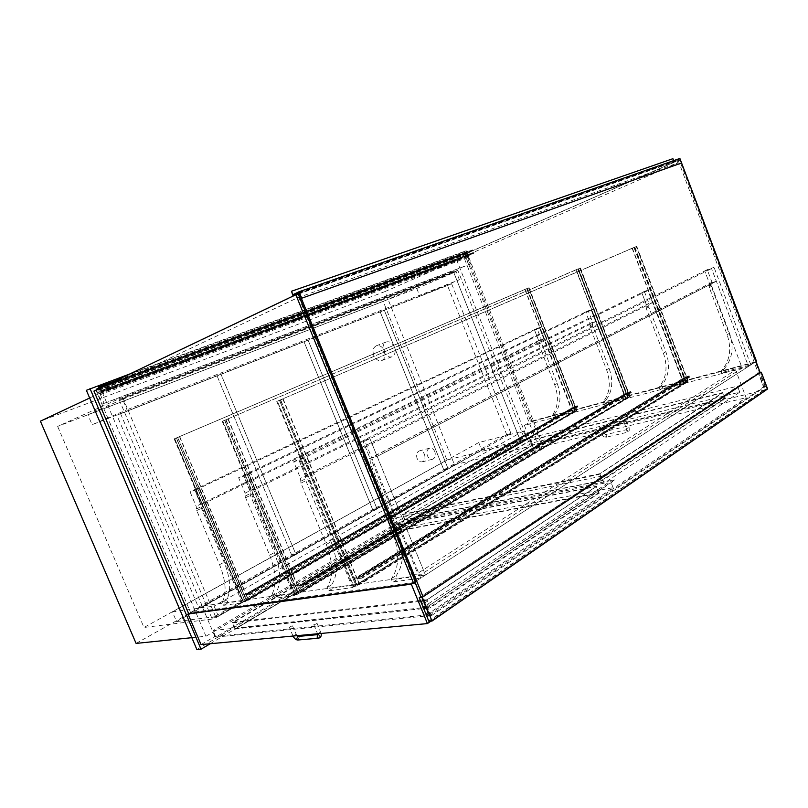 <?xml version="1.0" encoding="UTF-8"?>
<svg xmlns="http://www.w3.org/2000/svg" width="808" height="808" viewBox="0 0 808 808"><rect width="100%" height="100%" fill="white"/><g stroke="black" fill="none" stroke-linecap="round" stroke-linejoin="round"><path stroke-width="0.61" stroke-dasharray="4.04 3.03" d="M424.483 454.389C425.604 458.176 424.836 460.671 422.16 461.863C420.009 462.176 418.312 461.014 417.069 458.368C415.958 454.581 416.716 452.096 419.362 450.894C421.534 450.561 423.24 451.723 424.483 454.389M434.825 451.702C433.573 449.016 431.856 447.834 429.684 448.167C427.038 449.369 426.281 451.884 427.412 455.702C428.664 458.378 430.361 459.56 432.522 459.247C435.189 458.045 435.966 455.53 434.825 451.702M384.406 350.874C385.891 355.571 385.022 358.782 381.79 360.509C378.457 361.267 375.771 359.57 373.75 355.429C372.276 350.753 373.124 347.541 376.316 345.794C379.679 345.006 382.386 346.693 384.406 350.874M394.405 347.107C392.365 342.885 389.658 341.168 386.274 341.966C383.093 343.713 382.245 346.945 383.729 351.672C385.769 355.863 388.456 357.58 391.799 356.833C395.041 355.096 395.91 351.854 394.405 347.107M118.837 398.889L453.339 271.377L520.786 441.663L212.221 619.069L118.837 398.889L57.641 426.402L383.194 301.374L446.965 460.015L143.996 627.473L57.641 426.402M212.221 619.069L143.996 627.473M520.786 441.663L446.965 460.015M453.339 271.377L383.194 301.374M191.819 637.684L205.969 636.229L530.391 446.4L456.762 260.206L102.182 392.122L205.969 636.229M89.658 398.011L102.182 392.122M136.087 643.41L454.49 464.782L384.941 291.587L40.4 421.16M384.941 291.587L456.762 260.206M454.49 464.782L530.391 446.4M413.009 576.377L735.613 369.943L746.127 397.718L428.684 614.777L413.009 576.377L202.02 606.141L188.668 613.625L190.597 612.555L96.021 390.304L298.182 293.9M201.051 644.582L214.877 636.431L428.684 614.777M214.877 636.431L202.02 606.141M524.382 425.361L533.583 448.632L541.39 444.036L532.27 420.938L524.382 425.361L735.613 369.943M532.27 420.938L755.409 361.923L412.009 583.719M541.39 444.036L765.873 389.719L755.409 361.923M430.916 621.16L765.873 389.719M533.583 448.632L746.127 397.718M211.837 618.16L119.23 399.829L453.631 272.094L520.504 440.966L211.837 618.16L215.999 617.645L122.968 398.152L457.823 270.306L524.917 439.865L215.999 617.645M520.504 440.966L524.917 439.865M453.631 272.094L457.823 270.306M119.23 399.829L122.968 398.152M196.879 649.551L538.946 447.349L543.36 446.289L466.196 250.702L129.755 373.983M210.262 643.724L543.36 446.289M538.946 447.349L462.014 252.55L86.375 390.304M462.014 252.55L466.196 250.702M122.644 399.233L87.86 414.767L92.102 424.705L127.078 409.696L122.644 399.233L456.187 271.66L416.766 288.456L87.86 414.767M416.766 288.456L419.867 296.213L459.378 279.719L127.078 409.696M459.378 279.719L456.187 271.66M419.867 296.213L92.102 424.705M218.402 616.302L214.08 606.101L172.407 611.898L176.538 621.564L218.402 616.302L526.553 438.956L523.422 431.048L478.73 442.562L481.76 450.137L526.553 438.956M478.73 442.562L172.407 611.898M481.76 450.137L176.538 621.564M523.422 431.048L214.08 606.101M120.543 413.595L202.505 606.697L295.869 554.288L220.978 374.225L217.069 375.871L291.668 555.056L198.465 607.263L116.867 415.171L304.03 341.774L372.69 509.676L291.668 555.056L217.069 375.871L220.978 374.225L116.867 415.171M295.869 554.288L291.668 555.056L295.869 554.288L376.983 508.747L308.07 340.077L304.03 341.774L380.214 311.898L443.784 469.852L372.69 509.676L304.03 341.774L308.07 340.077L220.978 374.225L295.869 554.288M202.505 606.697L198.465 607.263M376.983 508.747L372.69 509.676L376.983 508.747L448.117 468.812L384.315 310.181L380.214 311.898L447.491 285.507L506.677 434.623L443.784 469.852L380.214 311.898L384.315 310.181L308.07 340.077L376.983 508.747M420.716 578.094L364.913 441.118L357.823 443.178L365.034 460.853L365.418 466.166L392.274 531.967C399.697 551.793 399.455 567.297 391.557 578.467C391.163 580.195 391.829 581.326 393.567 581.851L420.716 578.094L425.442 575.043L398.273 578.871C396.546 578.346 395.88 577.225 396.274 575.488C404.192 564.327 404.475 548.874 397.092 529.129L370.377 463.59L370.003 458.298L362.822 440.693L369.923 438.623L425.442 575.043L418.685 575.993L370.65 458.126L710.141 283.356L742.148 368.064L418.685 575.993M357.823 443.178L362.822 440.693L369.923 438.623L377.144 456.369L370.003 458.298L362.822 440.693L704.758 270.943L711.565 268.589L748.471 366.408L722.918 373.114C721.362 372.953 720.857 372.165 721.413 370.751C729.967 360.964 731.866 348.925 727.099 334.653L709.303 287.557L709.525 283.558L704.758 270.943L709.525 283.558L716.353 281.275L711.565 268.589L704.758 270.943L707.242 269.7L712 282.285L711.767 286.274L729.513 333.229C734.26 347.46 732.351 359.469 723.796 369.256C723.241 370.66 723.746 371.438 725.301 371.599L750.824 364.883L748.471 366.408L742.148 368.064M364.913 441.118L714.05 267.357L707.242 269.7M242.198 602.788L194.829 490.385L190.031 491.769L196.152 506.283L196.748 510.575L219.564 564.651C225.977 580.922 226.816 593.557 222.079 602.536L223.695 605.344L242.198 602.788L246.723 600.182L228.179 602.798L226.563 599.99C231.341 591.012 230.532 578.417 224.139 562.196L201.424 508.303L200.838 504.01L194.748 489.557L199.556 488.153L246.723 600.182M194.829 490.385L199.556 488.153L205.676 502.707L200.838 504.01L194.748 489.557L199.556 488.153L539.542 327.937L572.66 412.555L553.329 417.625L552.046 415.565C558.166 407.394 559.045 397.132 554.682 384.8L538.704 344.026L538.683 340.623L534.411 329.704L539.542 327.937L534.411 329.704L190.031 491.769M352.49 587.537L299.839 459.974L293.678 461.752L300.475 478.215L300.96 483.144L326.311 544.451C333.361 562.913 333.583 577.316 326.977 587.638L328.836 590.81L352.49 587.537L357.166 584.649L333.482 587.982L331.634 584.82C338.269 574.508 338.077 560.146 331.068 541.754L305.838 480.669L305.374 475.761L298.596 459.358L304.767 457.57L357.166 584.649M299.839 459.974L304.767 457.57L311.585 474.084L305.374 475.761L298.596 459.358L304.767 457.57L647.935 290.537L683.487 383.467L660.328 389.547L658.904 387.295C666.519 378.104 668.014 366.741 663.388 353.177L646.238 308.434L646.37 304.656L641.774 292.668L647.935 290.537L641.774 292.668L646.37 304.656L652.551 302.596L647.935 290.537L650.48 289.304L644.33 291.425L293.678 461.752M293.92 595.637L244.046 476.124L238.633 477.7L245.077 493.122L245.622 497.708L269.64 555.177C276.356 572.478 276.932 585.931 271.347 595.536L273.074 598.516L293.92 595.637L298.536 592.9L277.649 595.839L275.932 592.87C281.538 583.265 281.002 569.842 274.316 552.601L250.409 495.334L249.864 490.759L243.45 475.397L248.884 473.811L298.536 592.9M244.046 476.124L248.884 473.811L255.328 489.284L249.864 490.759L243.45 475.397L248.884 473.811L591.264 310.09L625.554 398.667L604.435 404.212L603.091 402.061C609.909 393.405 611.07 382.618 606.576 369.7L590.032 327.038L590.082 323.463L585.649 312.029L591.264 310.09L585.649 312.029L238.633 477.7M750.824 364.883L714.05 267.357M575.165 411.11L542.148 326.705L537.017 328.482L541.279 339.37L541.299 342.764L557.227 383.426C561.57 395.738 560.691 405.969 554.561 414.14L555.843 416.201L575.165 411.11L572.66 412.555M542.148 326.705L539.542 327.937L543.835 338.906L205.676 502.707M537.017 328.482L534.411 329.704L538.683 340.623L196.152 506.283M644.33 291.425L648.905 303.384L648.774 307.151L665.863 351.783C670.468 365.297 668.963 376.639 661.358 385.81L662.772 388.062L685.911 381.972L683.487 383.467M685.911 381.972L650.48 289.304M628.028 397.203L593.85 308.858L588.234 310.797L592.648 322.19L592.597 325.765L609.091 368.317C613.565 381.204 612.393 391.971 605.576 400.606L606.929 402.758L628.028 397.203L625.554 398.667M593.85 308.858L591.264 310.09L595.708 321.574L255.328 489.284M588.234 310.797L585.649 312.029L590.082 323.463L245.077 493.122M592.648 322.19L590.082 323.463L595.708 321.574M712 282.285L365.034 460.853M710.141 283.356L716.353 281.275L377.144 456.369L425.442 575.043L748.471 366.408L716.353 281.275L377.144 456.369L370.65 458.126M541.279 339.37L538.683 340.623L543.835 338.906M648.905 303.384L300.475 478.215M652.551 302.596L311.585 474.084M576.589 410.615L574.67 411.12L526.745 288.628L174.71 438.653L529.028 287.739L524.806 289.446L526.745 288.628L574.67 411.12L243.4 601.718L245.248 601.455L576.589 410.615L528.604 287.911L576.589 410.615L572.822 412.11L576.589 410.615M245.248 601.455L176.427 438.027L245.248 601.455L248.389 599.748L245.157 601.606L242.844 601.93L246.309 600.041L243.4 601.718L174.71 438.653L243.4 601.718L245.248 601.455M629.654 396.637L627.553 397.193L577.932 268.963L222.826 421.099L580.407 268.004L575.983 269.791L577.932 268.963L627.553 397.193L295.162 594.496L297.253 594.203L629.654 396.637L579.962 268.185L629.654 396.637L625.705 398.203L629.654 396.637M297.253 594.203L224.765 420.392L297.253 594.203L300.485 592.405L297.192 594.365L294.577 594.728L298.132 592.739L295.162 594.496L222.826 421.099L295.162 594.496L297.253 594.203M687.77 381.336L685.467 381.952L634.038 247.42L277.386 401.202L636.734 246.369L632.088 248.238L634.038 247.42L685.467 381.952L353.783 586.325L356.156 586.002L687.77 381.336L636.27 246.561L687.77 381.336L683.619 382.982L687.77 381.336M356.156 586.002L279.598 400.394L356.156 586.002L359.459 584.103L356.116 586.164L353.147 586.578L356.783 584.477L353.783 586.325L277.386 401.202L353.783 586.325L356.156 586.002M176.296 438.098L179.74 436.623L174.144 438.875L176.296 438.098L245.157 601.606M174.144 438.875L242.844 601.93M179.74 436.623L248.389 599.748M179.528 436.704L248.157 599.778L246.309 600.041L243.955 595.041L246.238 600.465L248.551 600.142L246.43 595.092L250.278 594.486L249.5 592.981L247.167 593.325L249.662 593.365L250.056 594.122L246.036 594.728L248.157 599.778L574.983 411.535L573.054 412.04L246.309 600.041L177.8 437.33M177.588 437.411L246.076 600.071M526.897 288.638L574.983 411.535L573.488 407.717L246.036 594.728M525.038 289.355L573.054 412.04L571.569 408.232L244.188 595.001M524.806 289.446L572.822 412.11M526.705 288.638L574.609 411.08M529.028 287.739L577.003 410.444M527.129 288.547L575.215 411.474M224.654 420.453L228.189 418.938L222.23 421.342L224.654 420.453L297.192 594.365M222.23 421.342L294.577 594.728M228.189 418.938L300.485 592.405M227.947 419.029L300.223 592.446L298.132 592.739L295.637 587.426L298.041 593.193L300.657 592.82L298.415 587.456L302.768 586.77L301.929 585.174L299.303 585.568L302.101 585.598L302.525 586.386L297.98 587.083L300.223 592.446L628.068 397.587L625.968 398.142L624.16 394.223L625.816 398.516L628.452 397.819L626.897 393.829L631.28 392.627L630.644 391.466L628.119 392.486L630.765 391.779L631.008 392.395L626.523 393.587L628.068 397.587L578.275 268.913M225.998 419.746L298.132 592.739L625.968 398.142L576.235 269.69M225.755 419.827L297.869 592.779M575.983 269.791L625.705 398.203M577.871 268.983L627.473 397.162M580.407 268.004L630.099 396.465M578.528 268.811L628.331 397.516M279.517 400.445L283.123 398.889L276.75 401.455L279.517 400.445L356.116 586.164M276.75 401.455L353.147 586.578M283.123 398.889L359.459 584.103M282.851 398.99L359.166 584.144L356.783 584.477L354.136 578.811L356.671 584.962L359.641 584.538L357.288 578.811L362.257 578.023L361.338 576.336L358.348 576.781L361.519 576.781L361.984 577.629L356.803 578.417L359.166 584.144L686.214 382.305L683.911 382.911L356.783 584.477L280.629 399.798M280.356 399.899L356.49 584.517M634.593 247.278L686.214 382.305L684.618 378.114L356.803 578.417M632.361 248.137L683.911 382.911L682.305 378.73L354.429 578.77M632.088 248.238L683.619 382.982M633.937 247.44L685.356 381.911M636.734 246.369L688.234 381.154M634.876 247.167L686.507 382.224M571.569 408.232L572.933 412.403L575.336 411.767L573.842 407.949L577.831 406.868L577.245 405.747L574.942 406.687L577.356 406.04L577.649 406.596L573.488 407.717M574.942 406.687L247.329 593.718M574.821 406.394L247.167 593.325M573.842 407.949L246.43 595.092M575.336 411.767L248.551 600.142M572.933 412.403L246.238 600.465M571.327 408.293L243.955 595.041M682.305 378.73L354.136 578.811M682.023 378.8L683.75 383.305L356.671 584.962M683.75 383.305L686.628 382.548L685.022 378.356L689.85 377.023L689.163 375.831L686.386 376.932L689.285 376.154L689.537 376.801L684.618 378.114M686.386 376.932L358.53 577.225M686.265 376.609L358.348 576.781M685.022 378.356L357.288 578.811M686.628 382.548L359.641 584.538M628.008 392.173L299.303 585.568M628.119 392.486L299.475 585.982M626.523 393.587L297.98 587.083M624.422 394.153L295.9 587.386M624.16 394.223L295.637 587.426M625.816 398.516L298.041 593.193M628.452 397.819L300.657 592.82M626.897 393.829L298.415 587.456M93.93 391.082L96.021 390.304M415.777 582.164L190.597 612.555M680.508 159.499L465.863 253.773L531.916 421.14L530.846 421.736L464.711 254.197L679.397 159.883L755.672 362.368L530.846 421.736M465.863 253.773L464.711 254.197M531.916 421.14L756.662 361.721M756.207 362.024L755.672 362.368M680.306 159.57L679.397 159.883M468.67 264.761L470.67 263.913L468.095 257.378L468.63 256.227L467.539 256.752C465.812 256.277 465.469 255.318 466.519 253.843L467.519 253.399L465.297 253.156L464.337 253.793L468.67 264.761L102.313 404.151L104.081 403.354L100.384 394.658L100.677 393.274L99.727 393.779C97.98 392.93 97.475 391.648 98.202 389.921L99.031 390.173L98.273 389.001M470.67 263.913L104.081 403.354M96.273 389.961L102.313 404.151M464.337 253.793L96.102 389.547M467.519 253.399L99.071 389.496M467.357 253.944L99.031 390.173M468.145 256.075L100.182 393.001M468.63 256.227L100.677 393.274M468.095 257.378L100.384 394.658M99.475 388.426L100.606 391.092L99.808 391.476L98.273 390.113C97.617 391.668 98.081 392.819 99.657 393.587L100.02 392.213L105.121 390.254L105.151 389.294L101.414 391.062L100.222 388.264L103.889 386.325M467.984 254.894L466.57 253.985C465.62 255.308 465.933 256.187 467.489 256.601L468.105 255.459L473.821 253.278L474.013 252.52L469.761 254.368L468.933 252.278L473.155 250.349L467.64 251.328L468.892 254.5L467.984 254.894L99.808 391.476M467.438 252.086L99.152 387.668L467.438 252.086M474.013 252.52L105.151 389.294L474.013 252.52M468.933 252.278L100.222 388.264M473.175 250.409L103.959 386.476M467.64 251.328L115.948 380.568M467.872 251.894L99.132 387.628M468.892 254.5L100.606 391.092M468.105 255.459L100.02 392.213M469.105 255.025L100.909 391.799M469.256 255.399L101.121 392.294M469.761 254.368L101.414 391.062M420.897 596.748L758.571 372.953L764.752 389.375L429.371 620.615L419.908 597.405M760.793 372.377L766.994 388.83L764.752 389.375M758.571 372.953L760.166 372.538M766.994 388.83L431.795 620.382L429.371 620.615M431.795 620.382L422.301 597.122M428.886 621.352L764.732 389.668L758.419 372.922L760.146 372.478M764.732 389.668L767.6 388.981M758.419 372.922L420.837 596.597M763.499 386.941L765.408 386.466L430.916 616.029L428.846 616.231L763.499 386.941L678.154 160.418L298.192 293.94M428.846 616.231L421.109 597.264M415.12 582.588L297.495 294.274M298.93 292.395L679.71 158.923L681.275 163.085L679.972 159.62L678.154 160.418M765.408 386.466L760.247 372.751M299.334 293.395L679.972 159.62M430.916 616.029L423.018 596.647M399.96 528.422L613.09 487.638L424.877 616.12L215.817 637.098L399.96 528.422L397.637 522.726L614.484 479.891L425.856 607.858L421.685 608.313L610.535 481.093L614.635 480.285L425.856 607.858M426.967 599.758L232.704 622.332L399.657 524.584L596.526 486.264L426.967 599.758L430.27 607.879L598.91 493.143L402.01 530.351L235.482 628.887L430.27 607.879M424.877 616.12L421.685 608.313M215.817 637.098L213.029 630.533L425.664 607.394M397.637 522.726L213.029 630.533M613.09 487.638L610.535 481.093M741.512 385.517L737.613 386.497L601.546 476.609L605.646 475.781L741.38 385.184L605.646 475.781M604.121 483.204L391.395 524.998L532.088 443.006L739.754 392.163L604.121 483.204L601.546 476.609M739.754 392.163L737.613 386.497M599.819 473.71L402.485 514.312L530.856 440.087L722.786 392.547L599.819 473.71L602.515 480.609L725.069 398.566L532.876 445.208L405.02 519.887L602.515 480.609M532.088 443.006L530.099 437.956L741.38 385.184M391.395 524.998L389.062 519.281L605.495 475.387M530.099 437.956L389.062 519.281M292.203 625.816L289.325 627.25L292.203 625.816M314.161 624.857L317.089 623.402L314.161 624.857M601.364 426.947L599.425 427.816L601.364 426.947M624.564 421.816L626.533 420.948L624.564 421.816M598.758 492.759L428.796 607.929L235.32 628.523L401.879 530.028L598.758 492.759L596.344 486.598L399.788 524.907L232.542 622.958L425.846 600.718L596.344 486.598M724.938 398.223L601.263 480.649L404.889 519.574L532.765 444.925L724.938 398.223L722.908 392.88L530.967 440.38L402.616 514.625L598.869 474.528L722.908 392.88M677.094 160.883L677.872 162.963L470.054 253.863L469.367 252.136L677.094 160.883L296.415 294.789L100.626 388.143L469.367 252.136M100.626 388.143L101.596 390.446L297.627 297.758L296.415 294.789M297.627 297.758L677.872 162.963M101.596 390.446L470.054 253.863M679.881 158.449L673.832 161.115L673.65 160.63M292.91 294.688L673.832 161.115M672.913 158.691L673.66 161.59L679.71 158.923M291.203 291.375L672.62 158.833M299.212 293.082L673.66 161.59M451.621 283.79L384.315 310.181L448.117 468.812L443.784 469.852L448.117 468.812L510.989 433.512L451.621 283.79L447.491 285.507M510.989 433.512L506.677 434.623M365.267 464.125L370.226 461.56M365.418 466.166L370.377 463.59M392.274 531.967L397.092 529.129M391.557 578.467L396.274 575.488M393.567 581.851L398.273 578.871M223.695 605.344L228.179 602.798M196.516 508.929L201.202 506.656M196.748 510.575L201.424 508.303M219.564 564.651L224.139 562.196M222.079 602.536L226.563 599.99M328.836 590.81L333.482 587.982M300.778 481.245L305.656 478.78M300.96 483.144L305.838 480.669M326.311 544.451L331.068 541.754M326.977 587.638L331.634 584.82M273.074 598.516L277.649 595.839M245.41 495.95L250.197 493.577M245.622 497.708L250.409 495.334M269.64 555.177L274.316 552.601M271.347 595.536L275.932 592.87M711.858 284.749L709.394 286.022M711.767 286.274L709.303 287.557M729.513 333.229L727.099 334.653M723.796 369.256L721.413 370.751M725.301 371.599L722.918 373.114M555.843 416.201L553.329 417.625M541.289 341.461L538.694 342.723M541.299 342.764L538.704 344.026M557.227 383.426L554.682 384.8M554.561 414.14L552.046 415.565M662.772 388.062L660.328 389.547M648.824 305.707L646.289 306.979M648.774 307.151L646.238 308.434M665.863 351.783L663.388 353.177M661.358 385.81L658.904 387.295M606.929 402.758L604.435 404.212M592.617 324.392L590.052 325.664M592.597 325.765L590.032 327.038M609.091 368.317L606.576 369.7M605.576 400.606L603.091 402.061M577.589 406.626L249.995 594.153M577.356 406.04L249.662 593.365M577.245 405.747L249.5 592.981M577.7 406.919L250.157 594.536M689.537 376.801L361.883 577.67M689.285 376.154L361.519 576.781M689.163 375.831L361.338 576.336M689.658 377.124L362.065 578.114M630.765 391.779L302.101 585.598M631.008 392.395L302.455 586.426M631.119 392.708L302.626 586.84M630.644 391.466L301.929 585.174M473.155 250.349L103.929 386.406M472.549 249.945L110.787 383.032M467.226 251.51L98.435 387.042M473.821 253.278L105.121 390.254M428.977 608.384L425.664 600.263M599.092 493.324L596.385 486.396M598.91 493.143L596.193 486.214M402.01 530.351L399.657 524.584M401.091 530.715L398.738 524.947M235.482 628.887L232.704 622.332M235.3 629.2L232.522 622.635M601.415 481.033L598.718 474.144M725.342 398.637L723.059 392.627M725.069 398.566L722.786 392.547M532.876 445.208L530.856 440.087M532.068 445.531L530.048 440.411M405.02 519.887L402.687 514.151M405.01 520.069L402.667 514.332M293.668 635.987L295.829 634.472L293.051 636.048M297.778 636.472L299.142 637.441L298.011 639.997M317.726 634.775L319.665 635.583L318.544 638.189M317.615 633.765L320.423 632.159L318.261 633.704M602.505 434.411L604.445 433.543L602.505 434.411M605.697 434.694L606.879 435.451L606.475 437.158L605.455 436.33L605.697 434.694M626.028 431.492L626.412 429.755L627.432 430.603L627.048 432.331L626.028 431.492M626.826 428.351L629.139 427.674L626.826 428.351M598.95 492.941L596.536 486.78M430.088 607.424L427.149 600.213M428.796 607.929L425.846 600.718M235.138 628.836L232.674 622.998M235.32 628.523L232.856 622.695M400.96 530.391L398.869 525.271M401.879 530.028L399.788 524.907M725.21 398.304L723.18 392.961M602.364 480.225L599.97 474.094M601.263 480.649L598.869 474.528M404.879 519.746L402.798 514.645M404.889 519.574L402.818 514.474M531.957 445.248L530.159 440.693M532.765 444.925L530.967 440.38M429.684 448.167L419.362 450.894M432.522 459.247L422.16 461.863M386.274 341.966L376.316 345.794M391.799 356.833L381.79 360.509M577.649 406.596L250.056 594.122M577.831 406.868L250.278 594.486M689.628 376.75L361.984 577.629M689.85 377.023L362.257 578.023M631.078 392.355L302.525 586.386M631.28 392.627L302.768 586.77M465.297 253.156L99.283 387.991M466.519 253.843L98.202 389.921M467.539 256.752L99.727 393.779M466.57 253.985L98.273 390.113M467.489 256.601L99.657 393.587M599.243 493.193L596.526 486.264M235.158 629.159L232.391 622.594M725.422 398.566L723.14 392.547M404.828 520.049L402.485 514.312M296.839 635.694L292.546 625.947M293.011 636.048L289.325 627.25M321.15 633.442L317.089 623.402M313.797 624.715L317.564 633.775M624.008 421.816L626.604 429.654L605.859 434.623L604.445 433.543L601.879 426.957M626.533 420.948L629.139 427.674C629.634 433.038 628.149 431.038 627.048 432.331L606.475 437.158C604.445 437.391 602.95 436.471 601.99 434.401L599.425 427.816M599.092 492.809L596.678 486.648M235.007 628.786L232.542 622.958M725.301 398.233L723.271 392.88M404.697 519.726L402.616 514.625"/><path stroke-width="1.21" d="M89.658 398.011L40.4 421.16L136.087 643.41L191.819 637.684M188.668 613.625L413.706 583.497L295.849 294.718L93.93 391.082L188.668 613.625L188.022 613.989L201.051 644.582L427.412 623.584L430.916 621.16M188.022 613.989L411.322 584.174L427.412 623.584M412.009 583.719L411.322 584.174M129.755 373.983L86.375 390.304L196.879 649.551L201.03 649.198L210.262 643.724M90.011 388.537L201.03 649.198M413.706 583.497L415.777 582.164L298.182 293.9L295.849 294.718M680.306 159.57L756.662 361.721L756.207 362.024M98.273 389.001L96.899 388.87L96.273 389.961M103.889 386.325L103.262 385.8L98.435 387.042L99.475 388.426M115.948 380.568L98.808 386.87M760.166 372.538L422.301 597.122L419.908 597.405L420.897 596.748M760.146 372.478L422.301 597.304L431.997 621.059L767.6 388.981L761.277 372.195M420.837 596.597L419.221 597.668L428.886 621.352L431.997 621.059M419.221 597.668L422.301 597.304M421.109 597.264L415.12 582.588M760.247 372.751L679.881 158.449L299.041 291.759L292.91 294.688L291.506 291.234L672.913 158.691L673.65 160.63M423.018 596.647L299.334 293.395L298.192 293.94M291.506 291.234L292.809 295.324L298.93 292.395L301.364 298.354L681.275 163.085M301.364 298.354L681.588 162.953M301.677 298.213L299.041 291.759M292.809 295.324L299.212 293.082M110.787 383.032L103.262 385.8M293.051 636.048L293.668 635.987M293.011 636.048C294.476 638.734 296.132 640.047 297.99 639.997L296.617 639.027L297.768 636.472L317.837 634.623M318.544 638.189L317.13 637.199L317.726 634.775M318.261 633.704L317.615 633.765M99.283 387.991L96.899 388.87M296.839 635.694L297.778 636.472M317.564 633.775L318.18 634.593M321.15 633.442C321.604 636.088 320.726 637.674 318.514 638.199L297.99 639.997"/></g></svg>
